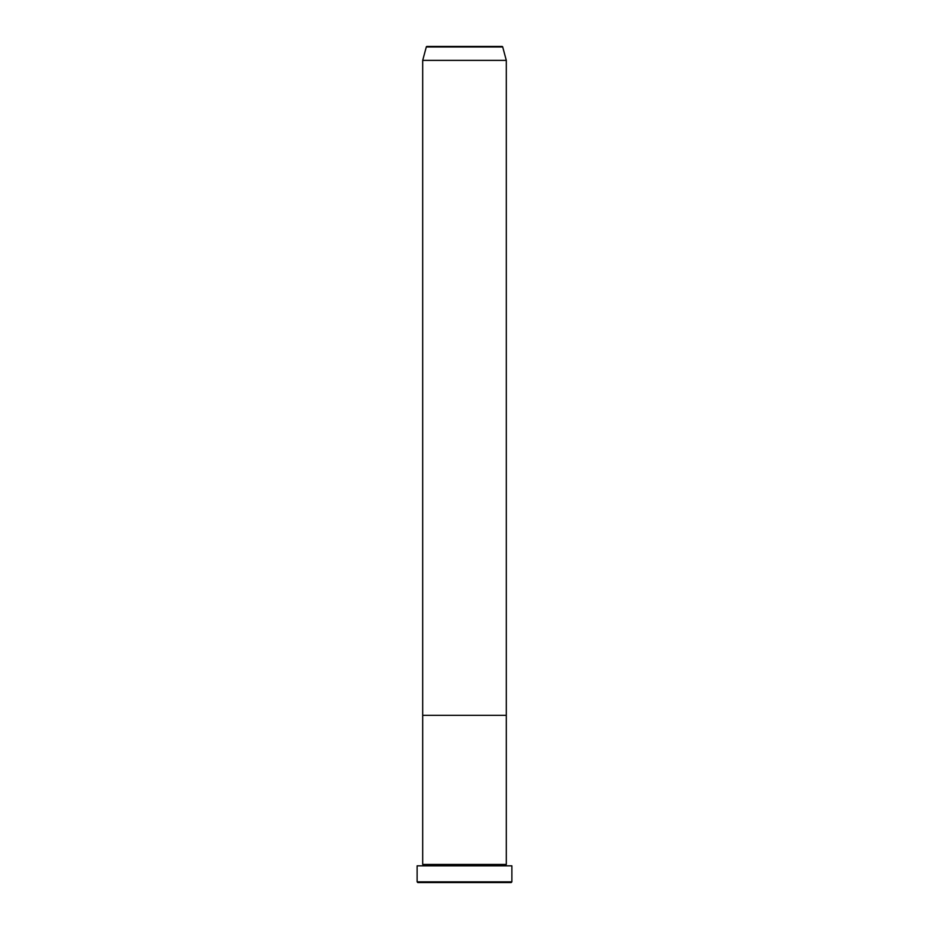 <?xml version="1.0" encoding="UTF-8"?>
<svg xmlns="http://www.w3.org/2000/svg" width="929" height="929" viewBox="0 0 929 929"><rect width="100%" height="100%" fill="white"/><g stroke="black" fill="none" stroke-linecap="round" stroke-linejoin="round"><path stroke-width="1.39" d="M417.121 881.853L417.818 882.55L511.182 882.55L511.879 881.853L417.121 881.853L511.879 881.853L511.879 865.828L417.121 865.828L417.121 881.853L417.121 865.828L506.282 865.828A0.697 0.697 0 0 1 505.608 865.131A0.697 0.697 0 0 1 506.305 864.434L506.305 715.33L422.695 715.33L422.695 864.434A0.697 0.697 0 0 1 423.392 865.131A0.697 0.697 0 0 1 422.695 865.828A0.697 0.697 0 0 0 423.392 865.131A0.697 0.697 0 0 0 422.695 864.434L506.305 864.434A0.697 0.697 0 0 0 505.608 865.131L423.392 865.131L505.608 865.131A0.697 0.697 0 0 0 506.305 865.828L511.879 865.828L511.879 881.853L511.182 882.55L417.818 882.55L417.121 881.853M422.695 715.33L506.305 715.33L506.305 864.434L422.695 864.434L422.695 715.33L506.305 715.33L506.305 60.385L502.705 46.961A0.697 0.697 0 0 0 502.032 46.45L426.968 46.45A0.697 0.697 0 0 0 426.295 46.961L502.705 46.961L426.295 46.961L422.695 60.385L506.305 60.385L422.695 60.385L422.695 715.33L506.305 715.33L506.305 60.385L502.705 46.961A0.697 0.697 0 0 0 502.032 46.45L426.968 46.45A0.697 0.697 0 0 0 426.295 46.961L422.695 60.385L422.695 715.33"/></g></svg>
